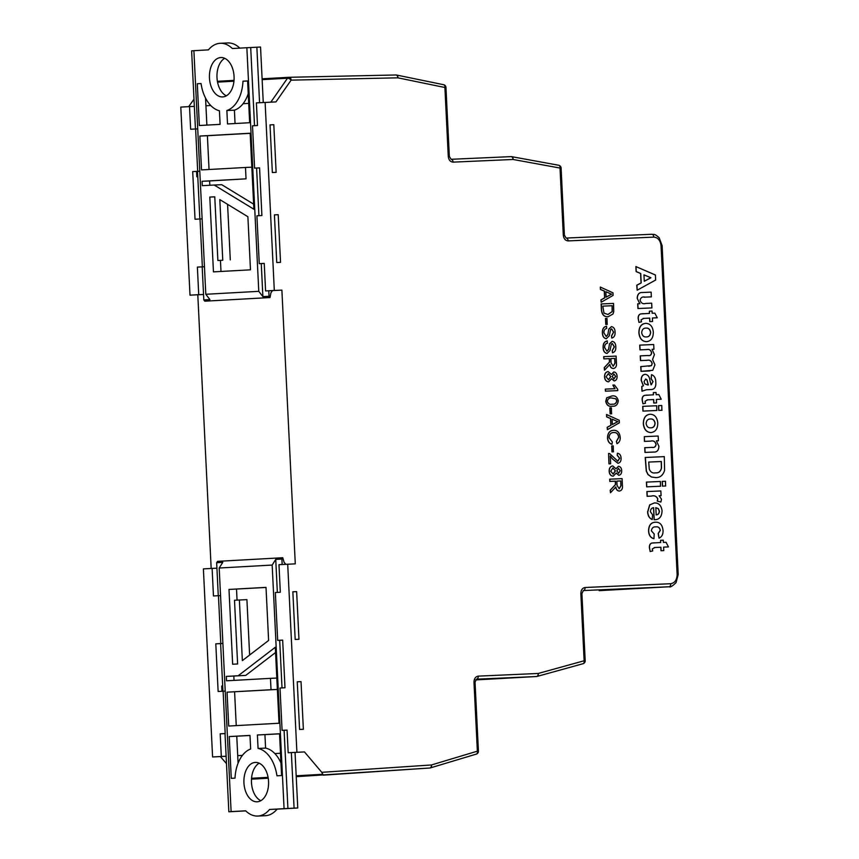 <?xml version="1.0" encoding="UTF-8"?>
<svg xmlns="http://www.w3.org/2000/svg" width="859" height="859" viewBox="0 0 859 859"><rect width="100%" height="100%" fill="white"/><g stroke="black" fill="none" stroke-linecap="round" stroke-linejoin="round"><path stroke-width="1.29" d="M260.846 800.695A19.714 12.327 87.5 0 1 251.462 782.324A19.714 12.327 87.5 0 1 259.171 763.189M255.273 762.416A19.714 12.327 -92.5 0 0 243.935 782.732A19.714 12.327 -92.5 0 0 257.12 801.801A19.714 12.327 -92.5 0 0 257.206 801.801A19.714 12.327 -92.5 0 0 268.556 781.497A19.714 12.327 -92.5 0 0 255.359 762.416A19.714 12.327 -92.5 0 0 255.273 762.416M205.806 294.283L193.898 50.681L208.436 49.865A33.973 21.239 87.5 0 1 220.108 43.294A33.973 21.239 87.5 0 1 220.258 43.283A33.973 21.239 87.5 0 1 232.349 48.534L246.855 47.728L258.774 291.33L205.806 294.283L209.918 299.576L203.808 299.92L204.786 301.187L270.027 297.547L270.929 292.812L272.464 290.643M224.693 58.305A19.714 12.327 -92.5 0 0 216.983 77.439A19.714 12.327 -92.5 0 0 226.368 95.811M220.806 57.532A19.714 12.327 -92.5 0 0 209.456 77.847A19.714 12.327 -92.5 0 0 222.642 96.927A19.714 12.327 -92.5 0 0 222.728 96.917A19.714 12.327 -92.5 0 0 234.077 76.612A19.714 12.327 -92.5 0 0 220.892 57.532A19.714 12.327 -92.5 0 0 220.806 57.532M321.771 772.327L431.465 764.961A2.953 1.89 86.2 0 1 429.779 768.01L323.252 775.162L321.771 772.327L304.483 751.926L288.173 752.742L304.483 751.926M663.771 550.598L661.097 550.716L660.925 547.247L654.977 547.505L652.249 548.987L652.7 550.93L650.177 551.51L649.511 547.731C649.34 545.218 650.156 543.65 651.949 543.049L660.7 542.512L660.592 540.3L663.266 540.182L663.373 542.394L666.036 542.276L668.463 546.904L663.599 547.129L663.771 550.598L660.979 550.726L660.807 547.247L654.333 547.537M650.177 551.51L649.383 547.741C649.221 545.218 650.027 543.661 651.82 543.06L654.44 542.791M660.571 542.512L660.592 540.3M652.271 519.48L652.142 519.491C649.329 518.267 647.836 515.733 647.632 511.91L649.64 504.92L654.397 502.934C658.735 502.783 661.29 505.414 662.074 510.826C661.774 516.914 659.154 519.867 654.225 519.706L653.645 507.712C651.616 507.873 650.553 509.226 650.435 511.771L652.529 514.724L652.271 519.48C649.458 518.256 647.954 515.733 647.761 511.9L649.758 504.909L654.397 502.934M654.773 519.684L654.107 519.716L653.516 507.733M651.97 447.378C654.214 447.84 655.61 446.884 656.147 444.479C655.288 441.505 653.527 440.377 650.864 441.107L644.551 441.386L644.325 436.651L658.166 436.039L658.402 440.774L656.405 440.86L658.907 446.229C658.735 450.341 656.985 452.285 653.656 452.049L644.969 452.435L644.744 447.7L652.335 447.367M651.841 447.389C654.086 447.85 655.481 446.884 656.018 444.49C655.17 441.505 653.398 440.377 650.735 441.107L644.433 441.386L644.325 436.651M651.262 384.789L652.947 381.664L651.101 378.787L651.519 374.653C654.333 375.694 655.75 378.143 655.771 382.008C656.212 386.979 654.558 389.503 650.821 389.557L646.333 389.75M650.897 389.546L646.269 389.761M646.44 389.75L641.974 391.21L641.748 386.475L643.337 385.788L641.201 380.387C641.104 376.811 642.382 374.782 645.066 374.309L645.184 374.309C647.911 374.653 649.479 376.682 649.909 380.397L651.036 384.8L653.076 381.654L651.229 378.787L651.519 374.653M646.655 341.667L646.526 341.667C642.092 341.485 639.536 338.543 638.881 332.852C638.924 326.925 641.233 323.757 645.785 323.36L645.914 323.349C650.274 323.628 652.754 326.57 653.334 332.186C653.269 337.909 651.047 341.066 646.655 341.667C642.221 341.474 639.665 338.532 638.999 332.841C639.053 326.914 641.351 323.746 645.914 323.349M652.561 321.481L649.898 321.599L649.726 318.12L643.778 318.388L641.05 319.859L641.49 321.814L638.978 322.393L638.312 318.614C638.14 316.091 638.946 314.534 640.75 313.932L649.49 313.385L649.383 311.183L652.056 311.065L652.164 313.267L654.837 313.148L657.253 317.787L652.4 318.002L652.561 321.481L649.769 321.599L649.597 318.131L643.133 318.421M638.978 322.393L638.183 318.614C638.012 316.101 638.828 314.544 640.621 313.943L643.23 313.664M649.372 313.395L649.383 311.183M651.358 296.86L644.969 297.139C642.414 296.538 640.782 297.525 640.084 300.113C641.061 303.195 642.972 304.301 645.807 303.431L651.67 303.173L651.906 307.909L637.936 308.531L637.7 303.796L639.869 303.699L637.185 298.288C637.378 294.315 639.075 292.393 642.285 292.522L651.133 292.124L651.358 296.86L644.078 297.193M639.74 303.699L637.185 298.288M637.163 290.213L636.787 285.199L641.061 282.933L640.599 273.484L636.122 271.605L635.875 266.558L655.406 275.009L655.653 280.023L637.163 290.213L636.916 285.199L641.19 282.922L640.728 273.473L636.251 271.594L636.004 266.548M647.879 355.529C649.909 355.959 651.133 355.089 651.541 352.92C650.821 350.075 649.211 348.958 646.72 349.57L639.955 349.871L639.719 345.135L653.688 344.513L653.924 349.248L652.067 349.334L654.429 354.574L652.561 359.502L654.934 364.85L652.765 370.315L641.007 371.335L640.771 366.6L651.509 365.633L652.067 363.593C651.272 360.801 649.64 359.706 647.16 360.308L640.481 360.597L640.245 355.862L648.341 355.497M648.728 366.245L651.38 365.633M656.544 402.903L653.871 403.021L653.71 399.542L647.75 399.811L645.034 401.282L645.474 403.236L642.961 403.816L642.285 400.036C642.124 397.513 642.929 395.956 644.722 395.355L653.474 394.807L653.366 392.606L656.04 392.488L656.147 394.689L658.821 394.571L661.237 399.21L656.373 399.424L656.544 402.903L653.753 403.021L653.581 399.553L647.106 399.843M642.961 403.816L642.167 400.036C641.995 397.524 642.811 395.967 644.604 395.365L647.214 395.086M653.345 394.818L653.366 392.606M661.892 410.258L658.735 410.398L658.499 405.663L661.784 405.512L661.892 410.258M656.791 410.484L642.951 411.096L642.715 406.361L656.684 405.738L656.791 410.484M651.101 432.549L650.972 432.56C646.537 432.367 643.982 429.436 643.327 423.745C643.37 417.807 645.678 414.65 650.231 414.253L650.36 414.242C654.719 414.51 657.199 417.463 657.779 423.068C657.715 428.802 655.492 431.959 651.101 432.549C646.666 432.367 644.11 429.425 643.445 423.734C643.498 417.807 645.796 414.639 650.36 414.242M655.632 477.583L651.444 477.013L647.965 474.544L646.29 471.14L645.216 457.482L664.286 456.634L664.598 470.345C663.019 475.349 660.034 477.754 655.632 477.583L651.573 477.013L648.094 474.533L646.419 471.129L645.345 457.482M665.596 486.001L662.439 486.14L662.203 481.405L665.489 481.255L665.596 486.001M660.496 486.226L646.655 486.838L646.419 482.103L660.388 481.48L660.496 486.226M657.704 498.896C656.33 496.148 654.171 495.224 651.219 496.126L647.117 496.309L646.881 491.573L660.85 490.951L661.086 495.686L659.154 495.772L661.505 499.251L660.872 502.021L657.221 501.076L657.833 498.896C656.459 496.137 654.3 495.213 651.347 496.115L647.117 496.309M659.025 538.153L658.305 533.439L660.346 530.336C659.712 527.619 658.23 526.481 655.879 526.911C653.334 526.631 651.831 527.931 651.369 530.841L654.193 533.944L653.935 538.7C650.66 537.798 648.91 535.189 648.685 530.851C648.824 525.321 651.068 522.433 655.428 522.186C659.83 522.025 662.353 524.72 663.019 530.25C663.245 534.255 661.902 536.886 659.025 538.153L658.177 533.45L660.217 530.336C659.583 527.63 658.101 526.481 655.75 526.921L655.793 526.911M653.935 538.7L653.817 538.7C650.542 537.809 648.781 535.2 648.566 530.862C648.695 525.321 650.939 522.433 655.31 522.197L655.428 522.186M610.491 492.733L610.234 490.167L615.42 484.594L615.312 481.19L609.815 481.437L609.697 479.182L622.088 478.635L622.421 485.55C622.754 488.75 621.744 490.575 619.382 491.037C617.417 490.897 616.247 489.544 615.882 486.956L610.491 492.733L610.362 490.167L615.549 484.594L615.441 481.18L609.933 481.427L609.826 479.182M619.382 491.037L619.253 491.047C617.288 490.908 616.118 489.544 615.753 486.967M615.935 468.842L618.383 466.319C620.402 466.534 621.508 467.972 621.701 470.646C621.755 473.341 620.789 474.887 618.781 475.306L616.268 473.051L613.251 476.165C610.878 475.972 609.557 474.318 609.278 471.215C609.256 468.091 610.427 466.33 612.8 465.943L616.064 468.831L618.383 466.319M618.781 475.306L616.139 473.051M613.251 476.165L613.133 476.165C610.749 475.972 609.428 474.329 609.16 471.226C609.128 468.091 610.298 466.34 612.671 465.954L612.8 465.943M617.943 463.259L612.692 459.071L610.266 456L610.652 463.796L609.074 463.86L608.569 453.445L609.665 453.606L617.825 461.219L619.672 458.234L617.32 455.313L617.385 453.262C619.672 453.563 620.907 455.216 621.089 458.212C621.175 461.154 620.134 462.84 617.943 463.259L612.574 459.071L610.148 456.011M610.652 463.796L608.956 463.871L608.569 453.445M617.707 461.229L619.543 458.234L617.202 455.313L617.385 453.262M613.401 451.802L611.984 451.866L611.694 445.939L613.24 445.875L613.401 451.802M611.544 413.813L610.126 413.877L609.836 407.95L611.383 407.885L611.544 413.813M611.318 374.492L613.766 371.958C615.785 372.183 616.891 373.622 617.084 376.285C617.149 378.98 616.171 380.537 614.174 380.945L611.651 378.69L608.644 381.804C606.261 381.611 604.94 379.968 604.661 376.865C604.639 373.729 605.81 371.979 608.183 371.593L611.447 374.481L613.766 371.958M614.174 380.945L611.522 378.701M608.644 381.804L608.516 381.815C606.143 381.621 604.811 379.979 604.543 376.876C604.511 373.74 605.692 371.979 608.054 371.603L608.183 371.593M604.5 370.197L604.242 367.631L609.428 362.058L609.321 358.654L603.823 358.89L603.705 356.646L616.096 356.098L616.429 363.013C616.762 366.213 615.753 368.039 613.39 368.5C611.425 368.361 610.255 366.997 609.89 364.42L604.5 370.197L604.371 367.62L609.557 362.058L609.45 358.643L603.941 358.89L603.834 356.635M613.39 368.5L613.262 368.5C611.297 368.371 610.126 367.008 609.761 364.42M612.467 352.781L612.36 350.536L614.378 346.864L612.392 343.568L611.329 344.191L609.997 350.526L607.034 353.425C604.586 352.995 603.286 351.127 603.115 347.809C602.9 343.836 604.253 341.549 607.195 340.937L607.431 343.181C605.509 343.579 604.586 345.071 604.65 347.637L606.969 351.181L608.548 349.409L609.503 343.804L612.166 341.334C614.475 341.753 615.688 343.546 615.796 346.714C616.01 350.096 614.904 352.115 612.467 352.781L612.231 350.536L614.26 346.875L612.263 343.579M606.841 351.191L608.419 349.42M601.171 302.25L600.935 299.866L604.618 297.89L604.285 291.104L600.42 289.451L600.301 287.067L613.004 292.844L613.122 295.378L601.171 302.25L601.053 299.866L604.736 297.88L604.414 291.094L600.548 289.451L600.43 287.067M608.097 316.746L607.968 316.756C604.049 316.95 601.858 314.587 601.407 309.659L601.128 303.957L613.519 303.41L613.745 311.677L612.982 314.029L608.097 316.746C604.178 316.939 601.987 314.577 601.536 309.659L601.257 303.946M607.173 324.358L605.756 324.423L605.466 318.496L607.002 318.431L607.173 324.358M611.748 338.07L611.64 335.826L613.659 332.154L611.672 328.868L610.609 329.48L609.278 335.826L606.314 338.725C603.866 338.296 602.567 336.417 602.395 333.099C602.18 329.137 603.533 326.849 606.475 326.237L606.712 328.471C604.79 328.879 603.866 330.361 603.931 332.927L606.25 336.47L607.828 334.699L608.784 329.104L611.447 326.624C613.755 327.043 614.969 328.836 615.076 332.003C615.291 335.386 614.185 337.404 611.748 338.07L611.511 335.837L613.541 332.165L611.544 328.868M606.121 336.481L607.7 334.709M612.993 385.09L614.432 385.025L617.718 389.299L617.782 390.609L605.391 391.167L605.294 389.116L614.98 388.687L612.864 385.1L614.851 388.697M606.744 397.771L611.823 395.988C615.205 395.344 617.353 396.955 618.276 400.82C617.739 404.75 615.753 406.543 612.317 406.2L612.188 406.21C608.806 406.855 606.658 405.244 605.735 401.378L606.744 397.771L611.823 395.988M612.37 406.2L612.317 406.2C608.934 406.844 606.787 405.233 605.863 401.378L606.873 397.76M607.41 429.683L607.163 427.31L610.846 425.334L610.513 418.537L606.658 416.894L606.54 414.51L619.232 420.287L619.36 422.821L607.41 429.683L607.292 427.299L610.974 425.323L610.642 418.537L606.776 416.883L606.669 414.5M616.966 443.663L616.483 441.429L618.802 437.317C618.276 433.892 616.601 432.302 613.788 432.539C610.91 432.474 609.332 434.192 609.063 437.693L612.349 442.02L611.93 444.296C609.289 443.523 607.818 441.419 607.528 437.972C607.624 433.065 609.622 430.509 613.541 430.305L613.67 430.295C617.438 430.23 619.629 432.592 620.23 437.36C620.316 440.506 619.232 442.61 616.966 443.663L616.354 441.44L618.684 437.317C618.147 433.892 616.472 432.302 613.659 432.549M585.097 587.502L670.739 583.712A2.953 1.89 -92.5 0 1 669 586.761L599.185 590.659A2.953 1.804 87.4 0 1 599.174 590.659L669.086 586.761L583.358 590.562A2.953 1.89 -92.5 0 0 585.097 587.502C582.381 588.007 580.963 590.036 580.845 593.612L581.908 593.58L585.194 660.732L584.131 660.764L580.845 593.612M568.153 240.907A2.953 1.89 -92.5 0 0 566.135 238.061A2.953 1.89 -92.5 0 0 566.124 238.061L651.766 234.26A2.953 1.89 -92.5 0 0 651.766 234.26A2.953 1.89 -92.5 0 1 653.796 237.116L568.153 240.907C565.394 240.66 563.772 238.759 563.311 235.205L560.025 168.053L513.081 159.473L453.101 162.136A2.953 1.89 87.5 0 0 451.082 159.291A2.953 1.89 87.5 0 1 451.082 159.291L511.051 156.628A2.953 1.89 87.5 0 1 511.062 156.628A2.953 1.89 87.5 0 1 513.081 159.473A2.953 1.858 100.4 0 0 511.728 156.671A2.953 2.953 0 0 0 511.062 156.628L451.082 159.291L449.332 156.392L448.269 156.435C448.731 159.978 450.341 161.889 453.101 162.136M282.665 640.148L277.682 640.374L282.665 640.105L284.995 687.758L280.013 688.038L282.085 730.375L287.067 730.096L288.173 752.742M270.843 102.135L287.507 78.233A2.953 1.342 34.9 0 1 291.083 80.091A2.953 1.342 34.9 0 1 291.126 80.145L275.954 101.91L256.39 102.876L257.496 125.521L252.514 125.801L254.586 168.139L259.568 167.859L261.898 215.523L256.916 215.802L259.257 263.649L264.239 263.38L265.592 290.943L281.892 290.127L295.281 563.858L278.982 564.674L280.324 592.248L275.342 592.527L277.682 640.374M245.738 810.885L228.838 811.787L225.015 733.597L220.205 733.822L225.187 733.543L223.115 691.205L218.132 691.484L215.802 643.831L220.613 643.616L222.943 691.216M221.719 686.04L222.685 685.987L221.719 685.997L221.976 691.27M226.121 756.253L221.311 756.468L220.205 733.822M197.774 176.696L196.808 176.739L196.55 171.424L192.706 171.596L195.036 219.249L200.018 218.97L202.359 266.827L197.377 267.106L204.463 266.752M198.719 294.669L190 295.163L203.54 294.487L198.719 294.669L197.377 267.106M194.338 106.387L189.528 106.602L190.634 129.247L195.616 128.979L197.688 171.317L192.706 171.596M201.049 83.538L197.302 83.742L199.342 125.521L220.108 124.362L219.442 110.79A33.973 21.239 87.5 0 1 201.049 83.538M201.521 169.921L245.481 167.473L246.039 178.833L202.069 181.292L202.294 185.684L214.181 185.018L253.888 209.231L250.162 133.242L199.857 136.044L201.521 169.921M249.658 122.719L247.607 80.939L242.979 81.197A33.973 21.239 87.5 0 1 226.862 110.51L227.517 123.954L249.658 122.719M219.807 199.599L222.771 260.245L217.875 260.513L214.761 196.808L209.8 197.076L213.451 271.884L250.484 269.823L247.886 216.726L219.807 199.599M205.548 98.066L206.879 125.103M227.635 42.961A33.973 21.239 87.5 0 1 227.785 42.95A33.973 21.239 87.5 0 1 239.801 48.115M263.262 102.5L260.545 47.041L256.862 47.213L259.568 102.704M248.23 93.674A33.973 21.239 87.5 0 1 243.065 103.703A33.973 21.239 87.5 0 1 234.4 110.177L235.055 123.535M268.77 290.804L269.039 296.28L270.027 297.547M193.898 50.724L191.621 50.842L195.444 128.979M197.516 171.37L199.846 218.981M202.187 266.881L203.808 299.92M190 295.163L180.798 107.096L189.528 106.602M215.802 643.831L220.784 643.552L218.444 595.695L213.462 595.974L212.109 568.4L203.39 568.894L212.581 756.962L226.121 756.285M221.311 756.468L212.581 756.962M216.919 568.186L212.109 568.4M219.646 643.659L222.889 643.477M224.049 733.65L225.187 733.543M199.793 171.242L196.55 171.424M220.376 756.607L226.486 763.619M197.795 294.809L211.174 568.454M193.984 99.225L188.658 106.656M265.12 102.393L274.311 290.46L265.592 290.943M281.892 290.127L274.311 290.46M287.701 564.191L296.903 752.259M276.748 262.521L280.539 262.36L278.209 214.696L274.418 214.868L276.748 262.521M299.576 729.441L297.246 681.788L301.037 681.616L303.367 729.28L299.576 729.441M295.185 639.45L292.844 591.787L296.634 591.626L298.964 639.279L295.185 639.45M272.346 172.53L276.136 172.358L273.806 124.705L270.016 124.866L272.346 172.53M282.751 557.727L217.51 561.356L216.651 562.709L222.771 562.366L219.195 568.014L272.163 565.061L275.739 559.413L281.892 559.069L282.751 557.727L284.114 562.366L285.843 564.299M272.163 565.061L284.071 808.663L269.565 809.468A33.973 21.239 87.5 0 1 257.754 816.05L265.281 815.717A33.973 21.239 -92.5 0 0 277.103 809.135L297.762 807.986L295.045 752.452L295.861 752.398M297.257 681.831L301.037 681.616M292.855 591.83L296.634 591.626M274.418 214.911L278.209 214.696M270.016 124.909L273.806 124.705M280.968 762.985A33.973 21.239 -92.5 0 0 274.848 753.568L280.496 753.257M238.083 763.179L237.718 755.641L242.41 755.383M210.766 105.507L205.935 105.775M248.702 103.391L243.065 103.703M287.067 730.139L282.085 730.375M259.257 263.649L264.239 263.423M254.586 168.139L259.568 167.902M478.238 676.13L538.217 673.467A2.953 1.89 87.5 0 1 536.478 676.527L475.564 679.92L536.478 676.527L476.466 679.19A2.953 1.89 87.5 0 0 478.238 676.13C475.51 676.624 474.093 678.653 473.985 682.239L475.048 682.196L478.42 751.12L477.357 751.163L473.985 682.239M269.039 296.28L262.886 296.623L258.774 291.33M256.862 47.213L246.855 47.728M245.481 167.473L251.827 167.183M246.039 178.833L209.607 180.948L209.821 185.265M202.069 181.292L209.607 180.948M214.181 185.018L221.719 184.685L253.63 204.141M199.857 136.044L207.395 135.711L209.048 169.502M250.173 133.328L207.395 135.711M226.862 110.51L234.4 110.177M242.979 81.197L247.607 80.993M197.302 83.742L201.06 83.57M222.771 260.245L217.875 260.513M227.581 204.345L230.298 259.912M209.8 197.076L214.761 196.861M220.441 260.406L220.988 271.465M219.195 568.014L231.114 811.615L234.958 811.444L228.838 811.787M257.754 816.05A33.973 21.239 87.5 0 1 245.653 810.799L231.114 811.615M239.382 599.969L242.356 660.614L268.609 640.46L266.011 587.373L228.988 589.435L232.649 664.243L237.61 663.964L234.496 600.248L246.92 599.636L249.625 655.03M231.275 778.351L235.022 778.136A33.973 21.239 87.5 0 1 250.656 748.994L249.99 735.411L229.235 736.571L231.275 778.351M281.58 775.548L279.54 733.758L257.41 734.993L258.065 748.436A33.973 21.239 87.5 0 1 276.952 775.806L281.58 775.548M271.025 689.723L227.055 692.171L228.719 726.038L279.025 723.235L275.309 647.256L238.19 675.743L226.293 676.409L226.508 680.8L270.467 678.352L271.025 689.723L277.371 689.433L227.055 692.171M281.892 559.069L282.16 564.503M291.362 752.602L294.079 808.147L284.071 808.663M297.762 807.986L294.079 808.147M216.651 562.709L218.272 595.706M269.565 809.468L277.103 809.135M236.246 725.619L234.593 691.839M238.19 675.743L245.717 675.41L275.567 652.507M226.293 676.409L245.717 675.41M234.035 680.382L233.82 676.065M270.467 678.352L276.813 678.073M257.41 734.993L279.54 733.844M258.065 748.436L265.592 748.103L264.937 734.66M274.848 753.568A33.973 21.239 -92.5 0 0 265.592 748.103M229.235 736.571L250.001 735.497M237.718 755.641L236.762 736.227M228.988 589.435L266.022 587.459M237.052 600.108L236.515 589.102M275.739 559.413L277.35 592.409M279.69 640.288L282.02 687.919M284.093 730.29L287.915 808.491M250.699 47.556L254.522 125.693M256.594 168.053L258.924 215.684M261.265 263.563L262.886 296.623M197.72 128.882L195.616 128.979M199.793 171.22L197.688 171.317M204.463 266.73L202.359 266.827M202.123 218.873L200.018 218.97M225.219 691.108L223.115 691.205M222.889 643.455L220.784 643.552M220.548 595.598L218.444 595.695M609.332 293.187L605.853 291.706L606.121 297.15L611.651 294.175L605.863 291.77M606.121 297.085L611.522 294.186L609.203 293.198M602.782 306.137L603.995 313.138L608.011 314.501L612.242 311.592L612.209 305.718L602.782 306.137L612.209 305.718M607.882 314.501L612.123 311.592L612.091 305.718M607.292 324.348L605.756 324.423M605.885 324.412L605.595 318.496M606.443 338.714C603.995 338.285 602.685 336.417 602.524 333.099L602.395 333.099M602.524 333.099C602.299 329.126 603.662 326.839 606.604 326.227M607.828 334.699L608.784 329.104M608.913 329.094L611.447 326.624M607.163 353.425C604.715 352.995 603.405 351.116 603.243 347.798L603.115 347.809M603.243 347.798C603.018 343.836 604.382 341.549 607.324 340.926M608.548 349.409L609.503 343.804M609.632 343.804L612.166 341.334M610.856 358.579L611.071 362.842L613.24 366.256L615.023 363.153L614.786 358.407L610.856 358.579L614.786 358.407M613.111 366.256L614.894 363.164L614.668 358.418M613.863 373.998L612.209 376.553L614.035 378.905L615.667 376.382L613.863 373.998M608.312 373.633L606.078 376.822L608.559 379.764L610.792 376.553L608.312 373.633M615.667 376.382L613.734 374.009M613.906 378.916L615.538 376.382M610.792 376.553L608.183 373.644M608.44 379.775L610.663 376.553M617.782 390.609L605.391 391.167M605.52 391.156L605.423 389.116M615.924 398.78L611.919 398.039C609.493 397.642 607.947 398.726 607.281 401.314C608.193 403.816 609.847 404.772 612.22 404.159C614.657 404.557 616.214 403.462 616.869 400.863L615.924 398.78L611.715 398.05M612.102 404.17C614.539 404.568 616.086 403.462 616.741 400.874L615.796 398.791M611.672 413.802L610.126 413.877M610.255 413.866L609.965 407.95M615.559 420.631L612.091 419.149L612.36 424.582L617.879 421.619L612.091 419.213M612.349 424.529L617.75 421.619L615.441 420.631M612.048 444.286C609.418 443.523 607.947 441.419 607.657 437.961L607.528 437.972M607.657 437.961C607.742 433.054 609.75 430.499 613.67 430.295M613.53 451.791L611.984 451.866M612.113 451.855L611.823 445.928M618.48 468.359L616.826 470.904L618.641 473.266L620.284 470.732L618.48 468.359M612.929 467.994L610.695 471.172L613.176 474.114L615.409 470.904L612.929 467.994M620.284 470.732L618.351 468.359M618.523 473.266L620.155 470.743M615.409 470.904L612.8 467.994M613.047 474.125L615.28 470.915M616.848 481.115L617.063 485.389L619.232 488.792L621.014 485.689L620.778 480.943L616.848 481.115L620.778 480.943M619.103 488.792L620.885 485.7L620.66 480.954M643.96 274.826L644.271 281.28L650.918 277.747L643.96 274.826M644.271 281.226L650.789 277.758L643.96 274.88M651.906 307.909L637.936 308.531M638.054 308.521L637.829 303.785M644.851 297.15L644.132 297.182M637.314 298.288C637.507 294.304 639.203 292.382 642.414 292.511M657.253 317.787L652.4 318.002M645.957 328.095C643.402 328.074 641.974 329.62 641.673 332.723C642.285 335.783 643.863 337.19 646.408 336.932C648.942 336.943 650.36 335.407 650.66 332.326C650.059 329.265 648.491 327.848 645.957 328.095M650.66 332.326L650.531 332.336C649.93 329.265 648.362 327.859 645.828 328.106M646.29 336.943C648.824 336.953 650.242 335.418 650.531 332.336M647.997 355.519C650.038 355.948 651.262 355.078 651.67 352.909C650.939 350.075 649.329 348.958 646.838 349.559L639.955 349.871M640.084 349.86L639.848 345.125M651.509 365.633L652.196 363.582C651.401 360.801 649.769 359.706 647.289 360.297L640.481 360.597M640.599 360.597L640.374 355.862M649.941 370.927L641.007 371.335M641.125 371.324L640.9 366.589M653.924 349.248L652.067 349.334M642.102 391.21L641.866 386.475L643.455 385.788L641.329 380.376C641.222 376.8 642.511 374.771 645.184 374.309M647.675 384.95L648.362 384.918L646.988 379.839L645.732 379.023L644.067 381.579L644.787 383.844L647.675 384.95M648.244 384.929L646.859 379.85L645.603 379.034M661.237 399.21L656.373 399.424M662.021 410.248L658.735 410.398M658.864 410.387L658.628 405.652M656.92 410.473L642.951 411.096M643.069 411.085L642.843 406.35M650.403 418.988C647.847 418.967 646.419 420.513 646.118 423.616C646.73 426.676 648.309 428.083 650.854 427.825C653.388 427.836 654.805 426.3 655.106 423.219C654.504 420.158 652.937 418.741 650.403 418.988M655.106 423.219L654.977 423.219C654.375 420.158 652.808 418.752 650.274 418.988M650.735 427.825C653.269 427.836 654.687 426.3 654.977 423.219M653.613 452.049L644.969 452.435M658.402 440.774L656.405 440.86M645.098 452.435L644.862 447.7M661.366 461.508L648.728 462.078L649.254 469.111C650.564 472.214 652.668 473.459 655.578 472.837C658.628 473.169 660.603 471.602 661.505 468.144L661.366 461.508L648.728 462.078M655.449 472.847C658.509 473.169 660.485 471.602 661.376 468.155L661.237 461.519M665.725 485.99L662.439 486.14M662.568 486.13L662.332 481.394M660.625 486.215L646.655 486.838M646.773 486.828L646.548 482.092M660.872 502.021L657.221 501.076M657.35 501.065L657.833 498.896M661.086 495.686L659.154 495.772M647.246 496.298L647.01 491.563M654.708 519.684L654.107 519.716M655.836 507.701L656.179 514.874C658.144 514.809 659.218 513.575 659.411 511.159L658.37 508.603L655.836 507.701M656.061 514.885C658.015 514.82 659.089 513.575 659.283 511.159L658.241 508.603L655.707 507.712M668.463 546.904L663.599 547.129M262.145 79.64L287.507 78.233A2.953 2.309 -93.2 0 1 289.075 77.299A2.953 2.309 -93.2 0 1 289.096 77.289A2.953 2.953 0 0 0 289.075 77.299L262.102 78.803M233.959 81.218L217.552 82.131M251.537 778.275L268.083 777.352M296.183 775.784L322.898 774.303M448.269 156.435L444.898 87.5L397.857 77.825L291.126 80.145A2.953 1.89 -91.2 0 0 289.172 77.289A2.953 1.89 -91.2 0 0 289.139 77.289A2.953 2.953 0 0 0 289.107 77.289M670.739 583.712C674.83 582.96 676.956 579.911 677.128 574.542L661.043 245.674C660.356 240.348 657.93 237.492 653.796 237.116M296.226 776.676L429.779 768.01A2.953 1.89 86.2 0 1 429.758 768.021A2.953 2.953 0 0 0 430.423 767.892A2.953 1.858 73.3 0 0 431.465 764.961L477.357 751.163A2.953 1.858 73.3 0 1 476.316 754.105A2.953 1.858 73.3 0 1 476.047 754.148M585.194 660.732A2.953 2.953 0 0 1 583.025 663.717L537.122 676.42A2.953 1.868 74.5 0 1 536.875 676.462A2.953 2.309 -93.2 0 1 536.499 676.516A2.953 2.953 0 0 0 537.122 676.42A2.953 1.868 74.5 0 0 538.217 673.467L584.131 660.764A2.953 1.868 74.5 0 1 583.025 663.717A2.953 1.868 74.5 0 1 582.789 663.76M334.978 76.301L395.87 74.98A2.953 1.89 88.8 0 1 395.902 74.98A2.953 1.89 88.8 0 1 397.857 77.825A2.953 1.847 101.6 0 0 396.568 75.034A2.953 2.953 0 0 0 395.902 74.98L289.172 77.289M289.215 77.289L334.903 76.301M478.42 751.12A2.953 2.953 0 0 1 476.316 754.105L430.423 767.892A2.953 1.858 73.3 0 1 430.155 767.946A2.953 2.309 -93.2 0 1 429.844 768.01M396.106 74.991A2.953 2.309 -93.2 0 1 396.267 75.012A2.953 1.847 101.6 0 1 396.568 75.034L443.598 84.708A2.953 1.847 101.6 0 1 444.898 87.5L445.961 87.457A2.953 2.953 0 0 0 443.598 84.708A2.953 1.847 101.6 0 0 443.308 84.687M511.126 156.628A2.953 2.309 -93.2 0 1 511.449 156.66A2.953 1.858 100.4 0 1 511.728 156.671L558.672 165.25A2.953 1.858 100.4 0 1 560.025 168.053L561.099 168.01A2.953 2.953 0 0 0 558.672 165.25A2.953 1.858 100.4 0 0 558.404 165.229M661.043 245.674L662.117 245.631L678.202 574.499L677.128 574.542M561.099 168.01L564.384 235.162L563.311 235.205M234.035 80.359L217.391 81.294M564.384 235.162L566.135 238.061L651.777 234.26C654.236 234.926 653.678 232.907 659.143 237.728L662.117 245.631M251.472 779.167L268.233 778.233M445.961 87.457L449.332 156.392M475.048 682.196L476.477 679.179M678.202 574.499L676.033 582.617C672.565 586.117 670.245 587.502 669.075 586.761M581.908 593.58L583.336 590.562M220.258 43.283L227.785 42.95"/></g></svg>
